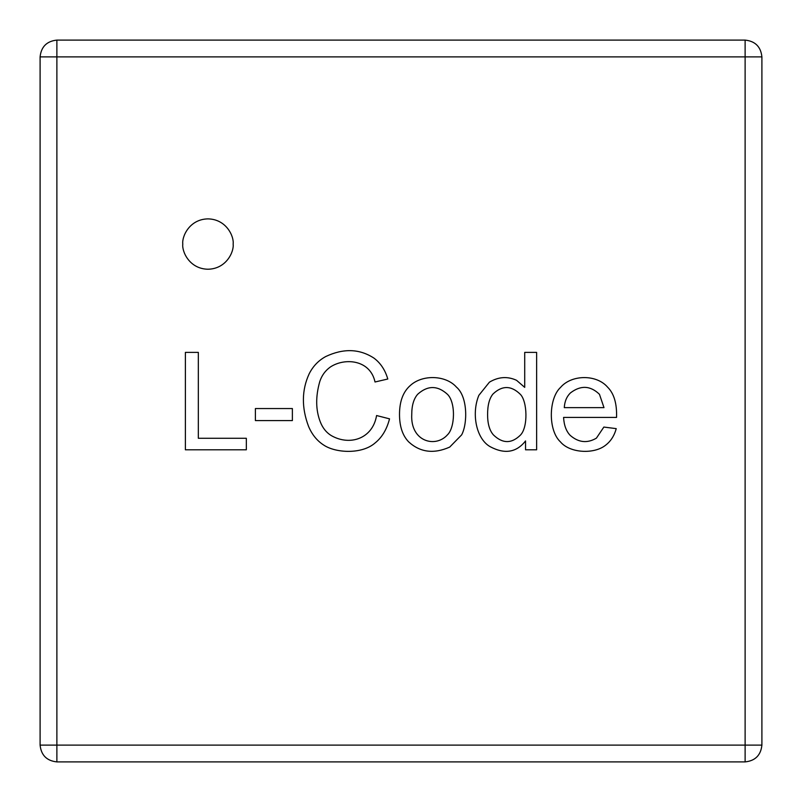<?xml version="1.0" encoding="UTF-8"?>
<svg xmlns="http://www.w3.org/2000/svg" width="802" height="802" viewBox="0 0 802 802"><rect width="100%" height="100%" fill="white"/><g stroke="black" fill="none" stroke-linecap="round" stroke-linejoin="round"><path stroke-width="1.2" d="M745.118 56.882L56.882 56.882L56.882 745.118L745.118 745.118L745.118 56.882L761.9 56.882L761.9 745.118C760.837 755.233 755.233 760.837 745.118 761.9L56.882 761.9C46.767 760.837 41.163 755.233 40.1 745.118L40.1 56.882C41.163 46.767 46.767 41.163 56.882 40.1L745.118 40.1C755.233 41.163 760.837 46.767 761.9 56.882C760.837 46.767 755.233 41.163 745.118 40.1L745.118 56.882L745.118 40.1L56.882 40.1L56.882 56.882L745.118 56.882L745.118 745.118L761.9 745.118L761.9 56.882L745.118 56.882M524.708 352.389L536.628 352.389L536.628 449.802L525.551 449.802L525.551 440.93C516.478 452.508 504.699 454.433 490.182 446.694C476.137 438.834 471.295 413.531 478.854 395.336L489.41 382.183C498.473 376.77 507.516 376.148 516.548 380.308L524.708 387.366L524.708 352.389L536.628 352.389L524.708 352.389L524.708 387.366L516.548 380.308C507.516 376.148 498.473 376.77 489.41 382.183L478.854 395.336C471.295 413.531 476.137 438.834 490.182 446.694C504.699 454.433 516.478 452.508 525.551 440.93L525.551 449.802L536.628 449.802L525.551 449.802M449.711 447.085L461.621 434.905C467.576 424.027 467.927 396.81 456.438 387.105C445.912 375.135 422.594 374.293 410.393 385.421C403.135 391.727 399.506 401.401 399.506 414.444C399.506 401.401 403.135 391.727 410.393 385.421C422.594 374.293 445.912 375.135 456.438 387.105C467.927 396.81 467.576 424.027 461.621 434.905L449.711 447.085C433.812 454.143 420.128 452.388 408.639 441.842C402.574 435.536 399.526 426.403 399.506 414.444C399.526 426.403 402.574 435.536 408.639 441.842C420.128 452.388 433.812 454.143 449.711 447.085C433.812 454.143 420.128 452.388 408.639 441.842M233.141 244.049C234.154 251.417 226.595 268.891 207.959 269.231C189.322 268.891 181.773 251.417 182.786 244.049C181.773 236.69 189.322 219.217 207.959 218.876C226.595 219.217 234.154 236.69 233.141 244.049C234.154 236.69 226.595 219.217 207.959 218.876C189.322 219.217 181.773 236.69 182.786 244.049C181.773 251.417 189.322 268.891 207.959 269.231C226.595 268.891 234.154 251.417 233.141 244.049M246.334 438.273L246.334 449.802L246.334 438.273L246.334 449.802L185.382 449.802L185.382 352.389L198.335 352.389L198.335 438.273L246.334 438.273L198.335 438.273L198.335 352.389L185.382 352.389L185.382 449.802L246.334 449.802L185.382 449.802L185.382 352.389L198.335 352.389M292.379 408.549L292.379 420.589L255.397 420.589L255.397 408.549L292.379 408.549L255.397 408.549L255.397 420.589L292.379 420.589L255.397 420.589L255.397 408.549L292.379 408.549L292.379 420.589L292.379 408.549M373.922 358.093C380.569 363.045 385.191 370.013 387.787 379.015L375.025 381.993C370.253 359.707 344.83 357.411 330.334 367.025C325.291 370.624 321.772 375.466 319.777 381.541C315.507 396.579 315.677 410.033 320.299 421.892C322.705 428.098 326.464 432.719 331.567 435.747C350.143 446.203 372.75 438.534 376.579 415.536L389.531 418.844C386.815 429.411 381.963 437.491 374.965 443.065C361.752 454.574 335.376 453.08 323.537 444.95C316.98 440.699 311.998 434.524 308.57 426.423C301.462 407.606 301.672 390.033 309.221 373.702C313.061 366.163 318.564 360.439 325.742 356.539C343.426 348.198 359.486 348.72 373.922 358.093C380.569 363.045 385.191 370.013 387.787 379.015C385.191 370.013 380.569 363.045 373.922 358.093C359.486 348.72 343.426 348.198 325.742 356.539C318.564 360.439 313.061 366.163 309.221 373.702C301.672 390.033 301.462 407.606 308.57 426.423C311.998 434.524 316.98 440.699 323.537 444.95C335.376 453.08 361.752 454.574 374.965 443.065C381.963 437.491 386.815 429.411 389.531 418.844L376.579 415.536C372.75 438.534 350.143 446.203 331.567 435.747C326.464 432.719 322.705 428.098 320.299 421.892C315.677 410.033 315.507 396.579 319.777 381.541C321.772 375.466 325.291 370.624 330.334 367.025C344.83 357.411 370.253 359.707 375.025 381.993C370.253 359.707 344.83 357.411 330.334 367.025C344.83 357.411 370.253 359.707 375.025 381.993L387.787 379.015L375.025 381.993M560.528 387.426C571.465 374.534 596.498 374.163 607.615 387.176C614.021 393.521 617.009 403.596 616.548 417.421L563.575 417.421C564.027 425.24 566.222 431.225 570.182 435.356C578.523 442.594 587.275 443.526 596.407 438.143L603.856 427.065L616.227 428.629C614.282 435.837 610.663 441.431 605.35 445.401C593.921 454.373 569.861 453.23 560.397 441.842C548.017 430.403 548.548 398.464 560.528 387.426C571.465 374.534 596.498 374.163 607.615 387.176C614.021 393.521 617.009 403.596 616.548 417.421C617.009 403.596 614.021 393.521 607.615 387.176C596.498 374.163 571.465 374.534 560.528 387.426C548.548 398.464 548.017 430.403 560.397 441.842C569.861 453.23 593.921 454.373 605.35 445.401C610.663 441.431 614.282 435.837 616.227 428.629L603.856 427.065L596.407 438.143C587.275 443.526 578.523 442.594 570.182 435.356C566.222 431.225 564.027 425.24 563.575 417.421C564.027 425.24 566.222 431.225 570.182 435.356C578.523 442.594 587.275 443.526 596.407 438.143L603.856 427.065L616.227 428.629C614.282 435.837 610.663 441.431 605.35 445.401C593.921 454.373 569.861 453.23 560.397 441.842M319.777 381.541C315.507 396.579 315.677 410.033 320.299 421.892C315.677 410.033 315.507 396.579 319.777 381.541M376.579 415.536C372.75 438.534 350.143 446.203 331.567 435.747C350.143 446.203 372.75 438.534 376.579 415.536L389.531 418.844C386.815 429.411 381.963 437.491 374.965 443.065M323.537 444.95C316.98 440.699 311.998 434.524 308.57 426.423M309.221 373.702C313.061 366.163 318.564 360.439 325.742 356.539M447.506 434.774C455.055 427.626 455.847 402.393 447.436 394.293C455.847 402.393 455.055 427.626 447.506 434.774C435.586 448.318 410.283 441.671 411.747 414.504C411.747 405.501 413.732 398.744 417.712 394.233C413.732 398.744 411.747 405.501 411.747 414.504C411.747 405.501 413.732 398.744 417.712 394.233C427.646 385.321 437.561 385.341 447.436 394.293C455.847 402.393 455.055 427.626 447.506 434.774C455.055 427.626 455.847 402.393 447.436 394.293C437.561 385.341 427.646 385.321 417.712 394.233C413.732 398.744 411.747 405.501 411.747 414.504C410.283 441.671 435.586 448.318 447.506 434.774M525.551 440.93C516.478 452.508 504.699 454.433 490.182 446.694M489.41 382.183C498.473 376.77 507.516 376.148 516.548 380.308M493.36 434.844C502.503 443.717 511.506 443.817 520.368 435.165C528.247 427.356 527.345 401.221 520.308 394.293C527.345 401.221 528.247 427.356 520.368 435.165C511.506 443.817 502.503 443.717 493.36 434.844C489.501 430.383 487.576 423.626 487.596 414.574C487.576 405.231 489.36 398.393 492.969 394.033C489.36 398.393 487.576 405.231 487.596 414.574C487.576 405.231 489.36 398.393 492.969 394.033C502.112 385.311 511.225 385.401 520.308 394.293C527.345 401.221 528.247 427.356 520.368 435.165C511.506 443.817 502.503 443.717 493.36 434.844C502.503 443.717 511.506 443.817 520.368 435.165C528.247 427.356 527.345 401.221 520.308 394.293C511.225 385.401 502.112 385.311 492.969 394.033C489.36 398.393 487.576 405.231 487.596 414.574C487.576 423.626 489.501 430.383 493.36 434.844M536.628 449.802L536.628 352.389L536.628 449.802M603.986 407.637L564.287 407.637C564.638 401.451 566.713 396.529 570.503 392.87C580.708 385.09 590.352 385.572 599.455 394.293L603.986 407.637L599.455 394.293C590.352 385.572 580.708 385.09 570.503 392.87C566.713 396.529 564.638 401.451 564.287 407.637L603.986 407.637L599.455 394.293C590.352 385.572 580.708 385.09 570.503 392.87M563.575 417.421L616.548 417.421M56.882 56.882L56.882 40.1C46.767 41.163 41.163 46.767 40.1 56.882L56.882 56.882L40.1 56.882L40.1 745.118L56.882 745.118L56.882 56.882M745.118 761.9C755.233 760.837 760.837 755.233 761.9 745.118L745.118 745.118L745.118 761.9L745.118 745.118L56.882 745.118L56.882 761.9L745.118 761.9M56.882 745.118L40.1 745.118C41.163 755.233 46.767 760.837 56.882 761.9L56.882 745.118"/></g></svg>
